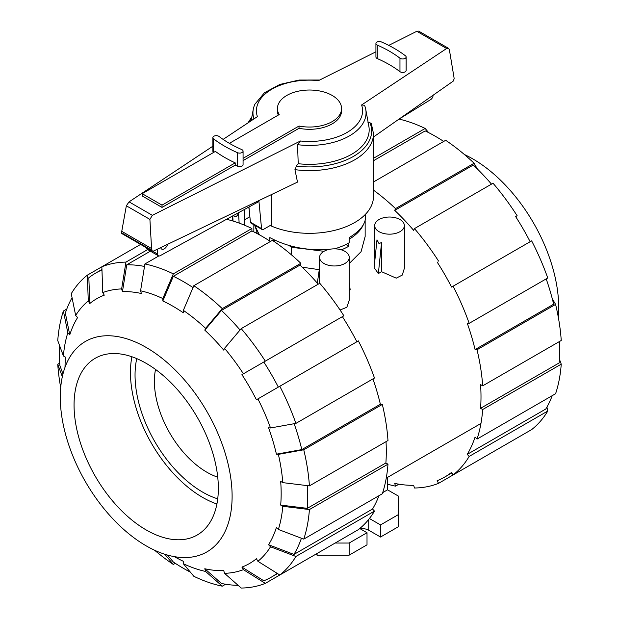 <?xml version="1.0" encoding="UTF-8"?>
<svg xmlns="http://www.w3.org/2000/svg" width="619" height="619" viewBox="0 0 619 619"><rect width="100%" height="100%" fill="white"/><g stroke="black" fill="none" stroke-linecap="round" stroke-linejoin="round"><path stroke-width="0.93" d="M269.822 241.062L269.822 237.588C286.744 246.702 306.196 250.718 328.178 249.635M365.612 214.143L365.612 216.952C365.365 224.357 359.887 231.235 349.178 237.588L349.178 242.756A56.112 32.397 180 0 1 334.531 248.846M278.302 115.088A32.064 18.516 180 0 1 277.436 110.801L277.436 108.526A32.064 18.516 0 0 0 279.192 114.569L229.378 143.337M243.074 158.332L299.031 126.028A32.064 18.516 0 0 0 341.564 108.526A32.064 18.516 0 0 0 332.171 95.442A32.064 18.516 0 0 0 297.228 91.426A32.064 18.516 0 0 0 277.436 108.526M162.023 207.404L142.184 195.944L142.184 193.677L215.381 151.415A122.895 70.953 0 0 0 235.22 162.867L235.22 165.141L162.023 207.404L162.023 205.129L235.22 162.867M142.184 193.677L162.023 205.129M250.409 222.175A2.786 1.609 120 0 0 250.95 223.072L262.1 229.51A2.786 1.609 -60 0 1 261.558 228.612L250.409 222.175L248.954 207.001M146.533 247.832A3.706 2.143 120 0 0 147.299 249.38L158.441 255.817A3.706 2.143 -60 0 1 157.675 254.115L157.675 249.062M167.571 244.327A5.099 2.948 -60 0 1 161.683 249.093A5.099 2.948 -60 0 1 160.716 247.608M261.558 228.612L258.959 201.508L160.073 255.748A3.706 2.143 -60 0 1 158.441 255.817M271.664 224.658L263.493 229.37A2.786 1.609 -60 0 1 262.1 229.51M433.122 95.218A3.706 2.143 -60 0 1 430.816 99.52L398.984 119.134M299.031 126.028L299.031 128.295L243.074 160.6M341.564 108.526L341.564 110.801A32.064 18.516 180 0 1 299.031 128.295M254.703 225.239L258.866 233.812A56.112 32.397 180 0 0 260.057 235.174M274.217 240.218L273.149 240.837M219.033 136.459A116.032 66.991 0 0 0 241.712 149.55A3.435 1.981 180 0 1 243.074 151.129A3.435 1.981 180 0 1 241.178 152.901A3.435 1.981 180 0 1 237.58 152.715A122.895 70.953 180 0 1 213.563 138.842A3.435 1.981 180 0 1 212.866 137.65A3.435 1.981 180 0 1 215.211 135.77A3.435 1.981 180 0 1 219.033 136.459M248.374 207.319A63.997 36.947 0 0 0 249.109 208.595M271.664 194.474L271.664 226.175A63.997 36.947 0 0 0 338.431 229.332A63.997 36.947 0 0 0 373.497 196.378L373.497 133.665A63.997 36.947 0 0 1 294.938 169.645L297.499 182.102L153.257 251.182L152.297 251.167L151.57 248.552L149.906 219.389L152.359 215.319L300.455 140.993L297.553 144.684L298.219 163.718L296.122 166.078A62.14 35.879 0 0 0 369.953 122.74L367.895 122.771M297.553 144.684A56.553 32.652 0 0 0 365.736 109.323A56.553 32.652 0 0 0 364.545 105.284L361.604 104.967L446.639 48.499L448.473 48.305L449.348 49.582L453.944 77.05L454.145 78.791L453.201 81.151L373.497 136.992M448.473 48.305L418.692 31.112L416.819 31.283L388.732 45.38M375.926 51.803L318.545 80.602A53.079 30.641 0 0 0 257.396 116.627L223.111 139.399M296.385 165.799L295.108 170.179M213.663 152.406A122.895 70.953 180 0 1 213.563 152.328A3.435 1.981 180 0 1 212.866 151.129L212.866 137.65M243.074 151.129L243.074 164.608A3.435 1.981 180 0 1 241.178 166.387A3.435 1.981 180 0 1 237.58 166.194A122.895 70.953 180 0 1 235.22 165.141M405.437 55.795A3.435 1.981 180 0 1 406.134 56.987A3.435 1.981 180 0 1 403.789 58.867A3.435 1.981 180 0 1 399.967 58.186A116.032 66.991 0 0 0 377.288 45.094A3.435 1.981 180 0 1 375.926 43.508A3.435 1.981 180 0 1 377.822 41.736A3.435 1.981 180 0 1 381.42 41.93A122.895 70.953 180 0 1 405.437 55.795M406.134 56.987L406.134 70.473A3.435 1.981 180 0 1 403.789 72.346A3.435 1.981 180 0 1 399.967 71.665A116.032 66.991 0 0 0 377.288 58.573A3.435 1.981 180 0 1 375.926 56.987L375.926 43.508M373.497 133.665L371.361 123.684L369.953 122.74M212.866 146.2L129.054 201.864L126.346 205.787L121.75 231.336L121.788 233.549L152.297 251.167M149.906 219.389L126.346 205.787M151.57 248.552L121.75 231.336M298.219 163.718A59.679 34.455 0 0 0 368.847 126.245L365.736 109.323M319.698 80.021L299.101 80.044L279.873 84.439L264.491 92.726L254.966 104.124A56.553 32.652 0 0 0 253.264 109.323A56.553 32.652 0 0 0 253.96 118.91M146.2 347.452A121.502 70.148 -120 0 0 85.453 341.433A121.502 70.148 -120 0 0 66.821 438.794A121.502 70.148 -120 0 0 146.2 545.865A121.502 70.148 -120 0 0 206.947 551.877A121.502 70.148 -120 0 0 225.571 454.516A121.502 70.148 -120 0 0 146.2 347.452M146.2 363.353A102.027 58.906 60 0 1 212.851 453.255A102.027 58.906 60 0 1 197.213 535.009A102.027 58.906 60 0 1 146.2 529.957A102.027 58.906 60 0 1 79.549 440.055A102.027 58.906 60 0 1 95.187 358.3A102.027 58.906 60 0 1 146.2 363.353M217.718 498.844A95.527 55.153 60 0 1 202.599 492.097A95.527 55.153 60 0 1 136.76 358.625M131.893 356.753A102.027 58.906 -120 0 0 202.599 497.397A102.027 58.906 -120 0 0 216.905 503.998M464.374 154.502A121.502 70.148 60 0 1 472.8 158.89A121.502 70.148 60 0 1 558.299 317.183M190.35 572.126A175.572 101.369 60 0 1 183.58 568.428A175.572 101.369 60 0 1 173.328 562.021L167.525 555.065M225.626 584.235L222.267 586.178L205.601 571.461A155.818 89.964 60 0 1 183.34 563.723L183.34 561.286A152.847 88.246 60 0 1 174.31 556.628M240.048 330.004A175.572 101.369 60 0 0 221.455 310.421L204.788 330.128L205.601 328.341L222.267 308.641L300.834 263.284A178.543 103.079 60 0 0 272.399 240.334L193.832 285.692L183.34 310.374L183.34 312.812A152.847 88.246 60 0 0 173.088 306.328A152.847 88.246 60 0 0 162.836 300.973L173.328 276.291A175.572 101.369 60 0 1 183.58 281.722A175.572 101.369 60 0 1 193.027 287.587M173.328 276.291L251.902 230.933A175.572 101.369 60 0 1 262.147 236.357A175.572 101.369 60 0 1 270.441 241.464M204.788 330.128A152.847 88.246 60 0 1 223.73 350.122L224.542 348.335A155.818 89.964 60 0 1 243.406 373.791L343.878 315.791A178.543 103.079 60 0 0 319.775 283.278L241.201 328.635L224.542 348.335M158.797 255.949L144.9 263.973L140.575 290.806L141.387 293.514A152.847 88.246 60 0 0 122.446 291.642L126.763 264.808A175.572 101.369 60 0 1 144.498 266.441M279.803 386.256A178.543 103.079 60 0 1 295.913 423.388L374.48 378.031A178.543 103.079 60 0 0 358.37 340.899L256.413 399.758A152.847 88.246 60 0 0 241.921 374.65L263.818 362.007A175.572 101.369 60 0 1 278.318 387.115M89.763 303.542L88.269 300.958L87.356 275.146L101.856 266.781L102.762 292.594L104.255 295.17A152.847 88.246 60 0 0 89.763 303.542L88.85 277.73A175.572 101.369 60 0 1 95.798 273.025A175.572 101.369 60 0 1 101.965 269.93M294.149 423.706A175.572 101.369 60 0 1 301.809 449.595L276.414 454.176A152.847 88.246 60 0 0 268.569 427.775L270.518 427.969L295.913 423.388M87.356 275.146A178.543 103.079 60 0 0 71.255 293.685L75.657 315.473L77.607 317.532A152.847 88.246 60 0 0 69.761 334.871L65.351 313.075A175.572 101.369 60 0 1 72.059 297.693M307.372 485.636A175.572 101.369 60 0 1 307.303 508.346L280.678 505.089A152.847 88.246 60 0 0 280.678 481.412L282.79 482.634L309.415 485.884L387.981 440.527A178.543 103.079 60 0 0 382.325 404.431L303.759 449.789A178.543 103.079 60 0 1 309.415 485.884M62.976 373.984L59.857 365.481A175.572 101.369 60 0 1 59.617 345.688M65.01 367.322A152.847 88.246 60 0 1 65.498 357.178L63.386 355.964A155.818 89.964 60 0 1 67.811 332.813L63.409 311.024L66.767 309.082M301.414 538.236A175.572 101.369 60 0 1 293.963 554.415L268.569 544.735A152.847 88.246 60 0 0 276.414 527.396L278.364 529.454L303.759 539.126L382.325 493.761A178.543 103.079 60 0 0 387.981 464.196L309.415 509.561L282.79 506.303L280.678 505.089M277.134 573.326A175.572 101.369 60 0 1 271.37 577.125A175.572 101.369 60 0 1 263.818 580.792L241.921 567.089A152.847 88.246 60 0 0 256.413 558.725L257.906 561.301L279.803 574.997L358.37 529.64A178.543 103.079 60 0 0 374.48 511.101L295.913 556.466L270.518 546.794L268.569 544.735M238.137 585.342A175.572 101.369 60 0 1 221.455 583.462L204.788 568.745A152.847 88.246 60 0 0 223.73 570.625L224.542 573.341L241.201 588.05A178.543 103.079 60 0 0 265.311 583.369L243.406 569.673A155.818 89.964 60 0 1 224.542 573.341M221.455 310.421L300.029 265.064A175.572 101.369 60 0 1 318.212 284.175M126.763 264.808L150.394 251.167M263.818 362.007L342.384 316.649A175.572 101.369 60 0 1 356.884 341.758M372.917 378.929A175.572 101.369 60 0 1 380.376 404.238L301.809 449.595M386.024 441.656A175.572 101.369 60 0 1 385.877 462.981L307.303 508.346M378.96 495.703A175.572 101.369 60 0 1 372.53 509.05L293.963 554.415M300.834 263.284L300.029 265.064M193.832 285.692A178.543 103.079 60 0 1 222.267 308.641M183.34 310.374A155.818 89.964 60 0 1 205.601 328.341M241.201 328.635A178.543 103.079 60 0 1 265.311 361.148M241.921 374.65L243.406 373.791M257.906 398.899A155.818 89.964 60 0 1 270.518 427.969M303.759 449.789L278.364 454.369A155.818 89.964 60 0 1 282.79 482.634M278.364 454.369L276.414 454.176M380.376 404.238L382.325 404.431M385.877 462.981L387.981 464.196M309.415 509.561A178.543 103.079 60 0 1 303.759 539.126M282.79 506.303A155.818 89.964 60 0 1 278.364 529.454M372.53 509.05L374.48 511.101M295.913 556.466A178.543 103.079 60 0 1 279.803 574.997M270.518 546.794A155.818 89.964 60 0 1 257.906 561.301M343.878 538.012L265.311 583.369M243.406 569.673L241.921 567.089M205.601 571.461L204.788 568.745M183.34 563.723L193.832 576.289A178.543 103.079 60 0 0 222.267 586.178M62.326 376.739L57.753 364.266L59.71 363.129M60.701 387.564A178.543 103.079 60 0 1 57.753 364.266M63.409 311.024A178.543 103.079 60 0 0 57.753 340.589L63.386 355.964M69.761 334.871L67.811 332.813M75.657 315.473A155.818 89.964 60 0 1 88.269 300.958M140.598 244.412L101.856 266.781A178.543 103.079 60 0 1 125.959 262.1L147.647 249.581M102.762 292.594A155.818 89.964 60 0 1 121.633 288.926L125.959 262.1M122.446 291.642L121.633 288.926M144.9 263.973A178.543 103.079 60 0 1 173.328 273.861L251.902 228.496L251.902 230.933M226.531 219.296A178.543 103.079 60 0 1 251.902 228.496M140.575 290.806A155.818 89.964 60 0 1 162.836 298.544L173.328 273.861M162.836 300.973L162.836 298.544M175.293 563.321L173.328 564.451L164.809 554.253M173.328 564.451A178.543 103.079 60 0 1 154.626 550.245M443.707 141.426A175.572 101.369 -120 0 0 435.42 136.319A175.572 101.369 -120 0 0 425.168 130.895L373.497 160.723M491.486 184.137A175.572 101.369 -120 0 0 473.295 165.025L394.729 210.383L395.533 208.603L474.1 163.246L477.365 168.972M530.15 241.72A175.572 101.369 -120 0 0 515.658 216.611L517.144 215.752A178.543 103.079 -120 0 0 493.041 183.239L414.475 228.597L413.67 230.384A175.572 101.369 -120 0 0 394.729 210.383M552.264 298.698L555.591 304.393L477.025 349.75L475.083 349.557L553.649 304.2A175.572 101.369 -120 0 0 546.19 278.89M559.383 359.066L561.247 364.158L482.681 409.523L480.576 408.308L559.143 362.943A175.572 101.369 -120 0 0 559.29 341.618M546.941 407.054L547.745 411.07L469.179 456.427L467.237 454.377L545.803 409.012A175.572 101.369 -120 0 0 552.233 395.665M475.083 349.557A175.572 101.369 -120 0 0 467.237 323.157L469.179 323.35L547.745 277.993A178.543 103.079 -120 0 0 531.644 240.861L451.584 287.084A175.572 101.369 -120 0 0 437.091 261.969M480.576 408.308A175.572 101.369 -120 0 0 480.576 384.631L482.681 385.846L561.247 340.489A178.543 103.079 -120 0 0 555.591 304.393M467.237 454.377A175.572 101.369 -120 0 0 475.083 437.037L477.025 439.088A178.543 103.079 -120 0 0 482.681 409.523M517.144 437.973L438.577 483.331L437.091 480.754A175.572 101.369 -120 0 0 444.635 477.087A175.572 101.369 -120 0 0 451.584 472.382L453.077 474.966L531.644 429.601A178.543 103.079 -120 0 0 547.745 411.07M398.899 484.197L395.533 486.139L394.729 483.424A175.572 101.369 -120 0 0 413.67 485.304L414.475 488.012A178.543 103.079 -120 0 0 438.577 483.331M373.497 158.294L425.168 128.458A178.543 103.079 -120 0 0 399.069 119.088M425.168 128.458L428.65 132.628M453.077 474.966A178.543 103.079 -120 0 0 469.179 456.427M477.025 439.088L555.591 393.723A178.543 103.079 -120 0 0 561.247 364.158M482.681 385.846A178.543 103.079 -120 0 0 477.025 349.75M469.179 323.35A178.543 103.079 -120 0 0 453.077 286.218M438.577 261.11A178.543 103.079 -120 0 0 414.475 228.597M474.1 163.246A178.543 103.079 -120 0 0 445.672 140.296L373.497 181.971M395.533 208.603A178.543 103.079 -120 0 0 373.497 190.141M387.54 484.166A178.543 103.079 -120 0 0 395.533 486.139M232.667 220.944L232.667 215.93M233.301 215.582C235.22 217.501 236.969 216.727 238.547 213.261L239.151 223.095M344.915 251.353A14.841 8.565 0 0 0 328.743 249.496A14.841 8.565 0 0 0 319.582 257.411A14.841 8.565 0 0 0 323.93 263.47A14.841 8.565 0 0 0 340.102 265.327A14.841 8.565 0 0 0 349.263 257.411A14.841 8.565 0 0 0 344.915 251.353M374.673 225.602A14.841 8.565 0 0 0 379.021 231.661A14.841 8.565 0 0 0 395.193 233.518A14.841 8.565 0 0 0 404.354 225.602A14.841 8.565 0 0 0 400.006 219.544A14.841 8.565 0 0 0 383.834 217.687A14.841 8.565 0 0 0 374.673 225.602L374.859 260.398M381.567 271.71L378.364 273.559L374.108 267.617L376.979 239.839L379.021 243.623L381.567 242.486L381.567 271.71L396.237 278.155L402.249 275.091L404.354 268.375L404.354 225.602M349.263 290.365L350.161 289.839L349.263 282.163M340.063 309.995L346.841 307.272L349.263 300.184L349.263 257.411M302.258 267.199L319.272 269.667M349.263 263.508L361.07 251.709L365.148 236.489L365.148 220.449M217.733 477.179A74.195 42.843 60 0 1 206.862 472.212A74.195 42.843 60 0 1 155.531 369.442M378.364 273.559L381.567 242.486M244.76 225.285L244.327 221.579M291.634 254.989L291.634 247.097L288.678 245.387M274.217 239.909L274.217 241.572M257.875 232.233L256.8 231.282L254.943 225.95M256.8 233.402L256.8 231.282M363.423 224.604A55.648 32.126 180 0 1 349.178 239.197M348.853 242.942L348.853 246.2A55.648 32.126 180 0 1 341.348 249.836M323.992 251.314L301.631 248.474A55.648 32.126 180 0 1 291.634 247.097M387.54 477.388L387.54 489.822L398.396 496.09L398.396 514.606L380.523 524.92L369.419 518.513M387.54 489.822L382.697 492.623M317.307 283.131L319.582 267.578M232.729 215.899L233.046 221.06M301.631 248.474L301.229 248.242M345.905 244.505L348.853 246.2M359.747 528.525L367.013 532.727L349.147 543.041L335.158 543.041M380.523 524.92L380.523 537.037L398.396 526.723L398.396 514.606M380.523 537.037L368.723 530.228A9.556 5.517 0 0 0 360.08 528.719M349.147 543.041L349.147 555.158L367.013 544.844L367.013 532.727M349.147 555.158L317.075 555.158L317.075 553.479M317.075 555.158L315.62 554.322M157.675 254.115L152.777 251.283M213.563 152.328L213.563 138.842M237.58 166.194L237.58 152.715M399.967 71.665L399.967 58.186M377.288 58.573L377.288 45.094M152.359 215.319L129.054 201.864M151.756 250.223L121.556 232.79M446.639 48.499L416.819 31.283M251.693 117.881A62.14 35.879 0 0 0 249.387 121.943M300.455 140.993A53.079 30.641 0 0 0 361.604 104.967M368.723 530.228L368.723 519.395M251.91 116.712L248.018 122.856M253.264 109.323L251.159 120.767M95.798 273.025L101.949 269.474M271.37 577.125L277.521 573.573M451.885 472.901L444.635 477.087M244.327 225.107L244.327 209.532M319.582 283.386L319.582 257.411M480.948 423.458L386.248 478.131M249.883 216.727L244.327 219.931M253.852 231.885L253.852 224.743"/></g></svg>
